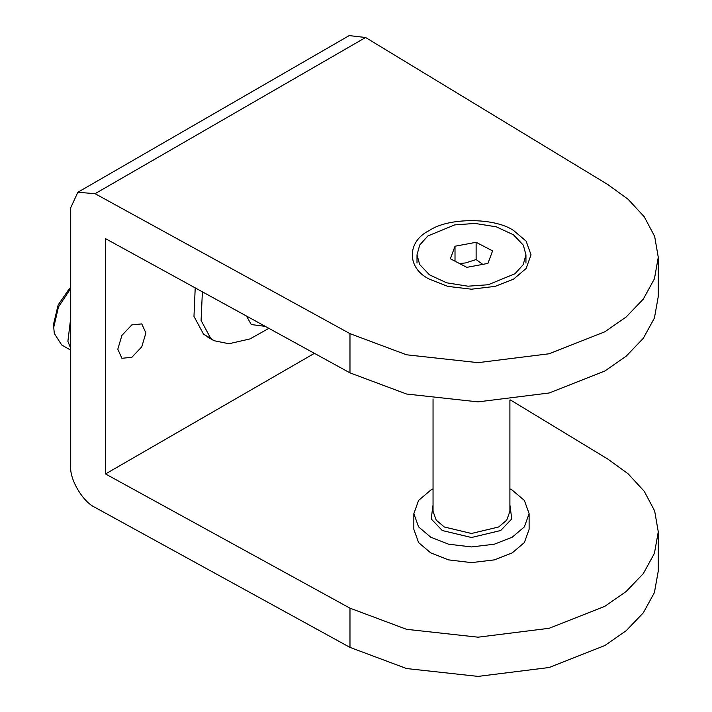 <?xml version="1.0" encoding="UTF-8"?>
<svg xmlns="http://www.w3.org/2000/svg" width="712" height="712" viewBox="0 0 712 712"><rect width="100%" height="100%" fill="white"/><g stroke="black" fill="none" stroke-linecap="round" stroke-linejoin="round"><path stroke-width="1.07" d="M510.442 399.966L608.012 459.196L628.153 473.827L644.226 491.271L654.657 510.931L658.271 531.811L658.271 571.033L654.417 592.58L643.301 612.836L626.186 630.707L604.817 645.544L549.166 667.509L478.046 676.4L406.552 668.541L349.975 647.386L95.079 507.433C83.019 502.04 69.616 479.577 70.711 466.6L70.711 207.762L77.848 192.267L95.079 193.691L365.594 37.505L349.2 35.6L77.848 192.267M365.594 37.505L608.012 184.666L628.153 199.307L644.226 216.751L654.657 236.402L658.271 257.29L654.417 278.846L643.301 299.093L626.186 316.965L604.817 331.801L549.166 353.766L478.046 362.657L406.552 354.798L349.975 333.643L95.079 193.691M145.88 332.993L141.768 346.833L131.845 357.308L121.912 358.296L117.8 349.209L121.912 335.37L131.845 324.886L141.768 323.907L145.88 332.993M429.363 279.131L429.363 279.131C406.641 268.193 406.641 241.448 429.363 230.501C448.311 217.391 494.635 217.391 513.592 230.501L526.132 241.163L531.036 254.816L526.132 268.477L513.592 279.131L495.134 286.375L471.478 289.205L447.821 286.375L429.363 279.131M658.271 531.811L654.417 553.366L643.301 573.614L626.186 591.494L604.817 606.33L549.166 628.287L478.046 637.187L406.552 629.319L349.975 608.173L105.527 473.952L105.527 238.645L349.975 372.865L406.552 394.021L478.046 401.88L549.166 392.988L604.817 371.023L626.186 356.187L643.301 338.307L654.417 318.059L658.271 296.503L658.271 257.29M105.527 473.952L314.419 353.339M509.899 488.85L512.231 490.123L524.37 500.438L529.114 513.655L524.37 526.871L512.231 537.186L494.368 544.199L471.478 546.932L448.587 544.199L430.716 537.186L418.576 526.871L413.841 513.655L418.576 500.438L430.716 490.123L433.047 488.85M529.114 513.655L529.114 529.345L524.37 542.562L512.231 552.877L494.368 559.881L471.478 562.622L448.587 559.881L430.716 552.877L418.576 542.562L413.841 529.345L413.841 513.655M482.781 264.366L476.123 259.551L465.568 262.924L459.578 263.565M476.123 259.551L476.123 242.294L492.588 250.882L487.934 263.404L466.823 267.347L450.367 258.759L455.012 246.236L476.123 242.294M455.012 261.179L455.012 246.236M488.218 284.747L467.971 286.197L446.664 282.815L429.452 274.823L419.644 264.49L417.01 254.816L419.751 244.964L427.974 235.895L454.728 224.894L474.984 223.435L496.282 226.825L513.503 234.818L523.302 245.15L525.946 254.816L523.195 264.677L514.981 273.746L488.218 284.747M265.3 326.372L251.274 324.547L246.459 316.03M268.878 328.339L250.01 338.921L228.926 343.745L214.036 340.701L210.699 338.351L201.087 320.453L202.386 291.822M210.654 338.316L203.57 334.231L193.975 316.413L195.213 287.888M70.711 287.879L69.349 288.645L58.161 304.914L53.729 323.435M70.711 350.171L61.686 344.964L54.308 333.474L53.729 327.378L58.482 306.908L70.711 288.485M70.711 318.068L67.889 341.315L70.711 348.444M349.975 647.386L349.975 608.173M349.975 372.865L349.975 333.643M433.047 504.906L431.196 518.932L442.268 530.52L471.478 537.507L500.687 530.52L511.759 518.932L509.899 504.906M509.899 400.028L509.899 511.305L506.739 520.116L498.649 526.987L471.478 533.484L444.306 526.987L436.207 520.116L433.047 511.305L433.047 398.96M417.01 263.057L417.01 254.816M525.946 263.057L525.946 254.816M206.898 336.589L214.036 340.701M53.729 323.453L53.729 327.378"/></g></svg>
